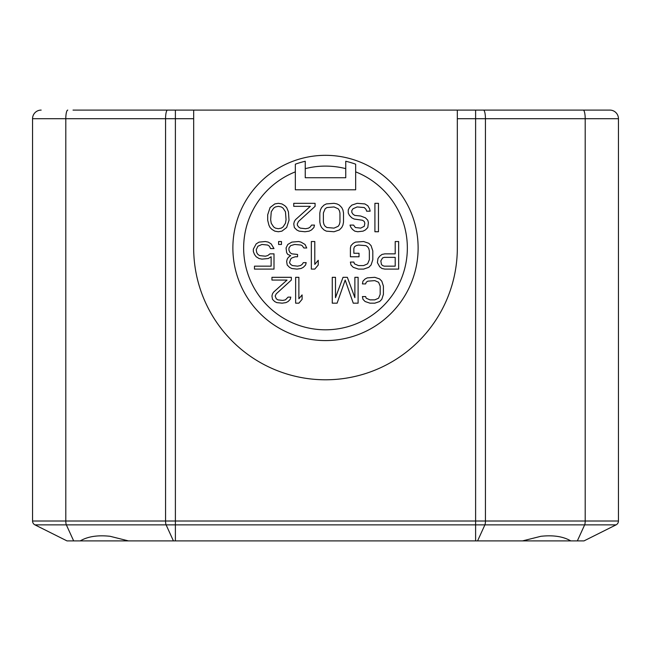 <?xml version="1.0" encoding="UTF-8"?>
<svg xmlns="http://www.w3.org/2000/svg" width="651" height="651" viewBox="0 0 651 651"><rect width="100%" height="100%" fill="white"/><g stroke="black" fill="none" stroke-linecap="round" stroke-linejoin="round"><path stroke-width="0.98" d="M73.026 110.092L457.327 110.092L457.327 118.71L618.45 118.71A8.618 8.618 0 0 0 609.832 110.092L583.231 110.092L609.832 110.092A8.618 8.618 0 0 1 618.45 118.71L618.45 521.012A4.305 4.305 0 0 1 616.066 524.861L583.988 540.908L570.781 540.908C563.286 536.497 553.326 534.959 540.908 536.294L522.517 540.908L570.781 540.908M522.517 540.908L67.012 540.908L34.934 524.861A4.305 4.305 0 0 1 32.55 521.012L32.55 118.71L193.672 118.71L193.672 247.958A131.827 131.827 0 0 0 325.5 379.785A131.827 131.827 0 0 0 457.327 247.958L457.327 118.71M80.219 540.908C87.714 536.497 97.674 534.959 110.092 536.294L128.483 540.908M577.331 540.908L584.655 524.861A4.305 0.985 -90 0 0 585.2 521.012L618.45 521.012A4.305 4.305 0 0 1 616.066 524.861L34.934 524.861A4.305 4.305 0 0 1 32.55 521.012L65.8 521.012L65.8 118.71A8.618 1.969 90 0 1 67.769 110.092M457.327 110.092L583.231 110.092A8.618 1.969 90 0 1 585.2 118.71L585.2 521.012L65.8 521.012A4.305 0.985 -90 0 0 66.345 524.861L73.669 540.908M175.388 540.908L175.388 110.092L74.767 110.092M576.233 110.092L505.575 110.092M41.168 110.092A8.618 8.618 0 0 0 32.55 118.71A8.618 8.618 0 0 1 41.168 110.092A8.618 8.618 0 0 0 32.55 118.71M193.672 110.092L193.672 118.71M325.5 155.329A92.621 92.621 0 0 0 232.879 247.958A92.621 92.621 0 0 0 325.5 340.579A92.621 92.621 0 0 0 418.121 247.958A92.621 92.621 0 0 0 325.5 155.329M355.658 164.182L355.658 171.856L355.658 164.182A89.032 89.032 0 0 0 345.746 161.253L345.746 177.731L305.254 177.731L305.254 161.253A89.032 89.032 0 0 0 295.342 164.182L295.342 171.856L295.342 164.182M355.658 171.856A81.855 81.855 0 0 1 325.5 329.805A81.855 81.855 0 0 1 295.342 171.856L295.342 189.799L355.658 189.799L355.658 171.856M305.254 168.642A81.855 81.855 0 0 1 345.746 168.642M362.42 283.917L365.65 283.917L366.188 282.265L367.799 281.167L374.805 280.622L378.573 282.265L380.184 286.115L380.184 294.366L378.573 298.215L374.805 299.867L369.955 299.867L366.188 298.215L365.65 296.571L362.42 296.571L362.957 299.314L365.105 301.519L369.955 303.171L374.805 303.171L379.647 301.519L381.803 299.314L383.415 294.366L383.415 286.115L381.803 281.167L379.647 278.97L374.805 277.318L367.262 277.871L365.105 278.97L362.957 281.167L362.42 283.917M335.493 297.67L335.493 277.318L332.262 277.318L332.262 303.171L337.104 303.171L345.185 280.068L353.265 303.171L358.107 303.171L358.107 277.318L354.876 277.318L354.876 297.67L347.341 277.318L343.028 277.318L335.493 297.67M295.644 277.318L295.644 303.171L298.874 303.171L302.105 299.314L302.105 294.919L298.874 298.768L298.874 277.318L295.644 277.318M291.331 280.068L291.331 277.318L271.947 277.318L271.947 280.068L287.026 280.068L273.558 292.169L272.484 293.821L271.947 296.018L272.484 299.314L274.641 301.519L276.789 302.617L282.176 303.171L285.944 302.617L288.1 301.519L290.256 299.314L290.794 297.116L288.1 297.116L285.407 299.867L282.713 300.42L277.871 299.867L276.252 298.768L275.178 296.018L276.252 293.821L291.331 280.068M377.401 262.646L379.696 266.755L381.991 268.513L384.863 269.099L398.648 269.099L398.648 241.529L395.206 241.529L395.206 253.849L384.863 253.849L381.991 254.435L379.696 256.193L377.971 258.537L377.401 262.646M384.293 257.365L395.206 257.365L395.206 266.161L384.293 266.161L382.568 265.575L381.421 264.404L380.843 260.888L382.568 257.951L384.293 257.365M350.401 247.982L350.401 256.779L359.018 256.779L359.018 253.263L353.851 253.263L353.851 248.568L354.421 246.81L356.146 245.63L358.441 245.045L365.911 245.63L367.636 246.81L368.783 248.568L369.353 250.912L369.353 259.708L367.636 263.818L363.616 265.575L358.441 265.575L354.421 263.818L353.851 262.06L350.401 262.06L350.979 264.99L353.273 267.341L358.441 269.099L363.616 269.099L368.783 267.341L371.078 264.99L372.803 259.708L372.803 250.912L371.078 245.63L368.783 243.287L363.616 241.529L355.568 242.115L353.273 243.287L350.979 245.63L350.401 247.982M311.341 241.529L311.341 269.099L314.791 269.099L318.233 264.99L318.233 260.302L314.791 264.404L314.791 241.529L311.341 241.529M287.791 244.459L286.066 247.982L286.643 252.669L287.791 254.435L290.663 255.607L288.36 257.365L287.213 259.122L286.643 261.474L287.213 264.99L289.516 267.341L291.811 268.513L296.978 269.099L300.998 268.513L303.301 267.341L305.596 264.99L306.173 262.646L303.301 262.646L302.154 264.404L300.428 265.575L297.556 266.161L292.389 265.575L290.663 264.404L289.516 262.646L290.663 259.122L291.811 257.951L295.261 256.779L297.556 256.779L297.556 254.435L291.811 253.849L290.086 252.669L288.938 250.326L288.938 247.982L290.663 245.63L294.683 244.459L300.998 245.045L302.154 245.63L303.871 247.982L306.743 247.982L305.026 244.459L300.998 242.115L298.703 241.529L291.811 242.115L287.791 244.459M278.595 241.529L278.595 244.459L281.468 244.459L281.468 241.529L278.595 241.529M269.986 253.849L267.683 255.607L265.388 256.193L259.643 255.607L257.918 254.435L256.771 252.669L256.201 249.74L257.918 246.216L261.938 244.459L267.683 245.045L269.408 246.216L270.556 248.568L274.006 248.568L271.133 243.873L268.261 242.115L265.388 241.529L259.065 242.115L256.201 243.873L253.329 249.154L253.329 251.498L254.476 254.435L256.201 256.779L259.065 258.537L261.938 259.122L268.261 258.537L271.133 256.779L271.133 266.161L254.476 266.161L254.476 269.099L274.006 269.099L274.006 253.849L269.986 253.849M374.911 203.315L374.911 231.748L378.467 231.748L378.467 203.315L374.911 203.315M353.583 225.091L350.026 225.091L350.62 226.906L352.403 229.331L354.771 231.146L357.733 231.748L363.063 231.146L365.431 229.933L367.799 227.516L368.393 222.675L367.799 220.25L365.431 217.833L360.695 216.018L354.771 215.416L352.988 214.203L351.809 212.389L351.809 210.574L352.988 208.759L357.139 206.945L364.251 207.547L366.025 209.362L366.619 211.176L370.167 211.176L369.581 208.759L367.799 205.732L364.837 203.918L357.139 203.315L351.809 205.13L349.441 207.547L348.252 209.972L348.252 212.991L349.441 215.416L351.809 217.833L354.177 219.045L362.469 220.25L364.251 221.462L364.837 223.277L364.251 226.304L360.695 228.119L355.365 227.516L353.583 225.091M334.036 231.748L339.366 229.933L341.734 227.516L342.922 225.091L343.516 222.064L343.516 212.991L342.922 209.972L341.734 207.547L339.366 205.13L336.998 203.918L334.036 203.315L326.338 203.918L323.97 205.13L321.594 207.547L320.414 209.972L319.82 212.991L319.82 222.064L320.414 225.091L321.594 227.516L323.97 229.933L326.338 231.146L334.036 231.748M334.036 228.119L326.924 227.516L325.15 226.304L323.97 224.489L323.376 222.064L323.376 212.991L325.15 208.759L326.924 207.547L334.036 206.945L338.186 208.759L339.366 210.574L339.96 212.991L339.96 222.064L339.366 224.489L338.186 226.304L334.036 228.119M315.084 206.343L315.084 203.315L293.756 203.315L293.756 206.343L310.34 206.343L295.53 219.647L294.35 221.462L293.756 223.879L294.35 227.516L296.718 229.933L299.086 231.146L305.01 231.748L309.16 231.146L311.528 229.933L313.896 227.516L314.49 225.091L311.528 225.091L310.34 226.906L308.566 228.119L305.604 228.721L300.274 228.119L298.492 226.906L297.312 225.091L297.312 223.879L298.492 221.462L315.084 206.343M289.02 220.25L288.426 211.787L286.643 207.547L284.869 205.732L281.907 203.918L278.351 203.315L274.803 203.918L270.059 207.547L267.691 214.806L267.691 220.25L268.879 225.091L270.059 227.516L271.841 229.331L274.803 231.146L278.351 231.748L281.907 231.146L286.643 227.516L289.02 220.25M286.058 219.647L285.464 223.277L283.095 226.906L281.313 228.119L278.351 228.721L275.389 228.119L273.615 226.906L271.247 223.277L270.653 219.647L271.247 211.787L273.615 208.157L275.389 206.945L278.351 206.343L281.313 206.945L283.095 208.157L285.464 211.787L286.058 219.647M477.574 540.908L484.897 524.861A4.305 0.985 -90 0 0 485.443 521.012L485.443 118.71A8.618 1.969 90 0 0 483.473 110.092M475.612 540.908L475.612 110.092M173.426 540.908L166.103 524.861A4.305 0.985 -90 0 1 165.557 521.012L165.557 118.71A8.618 1.969 90 0 1 167.527 110.092M34.934 524.861A4.305 4.305 0 0 1 32.55 521.012M609.832 110.092A8.618 8.618 0 0 1 618.45 118.71"/></g></svg>
